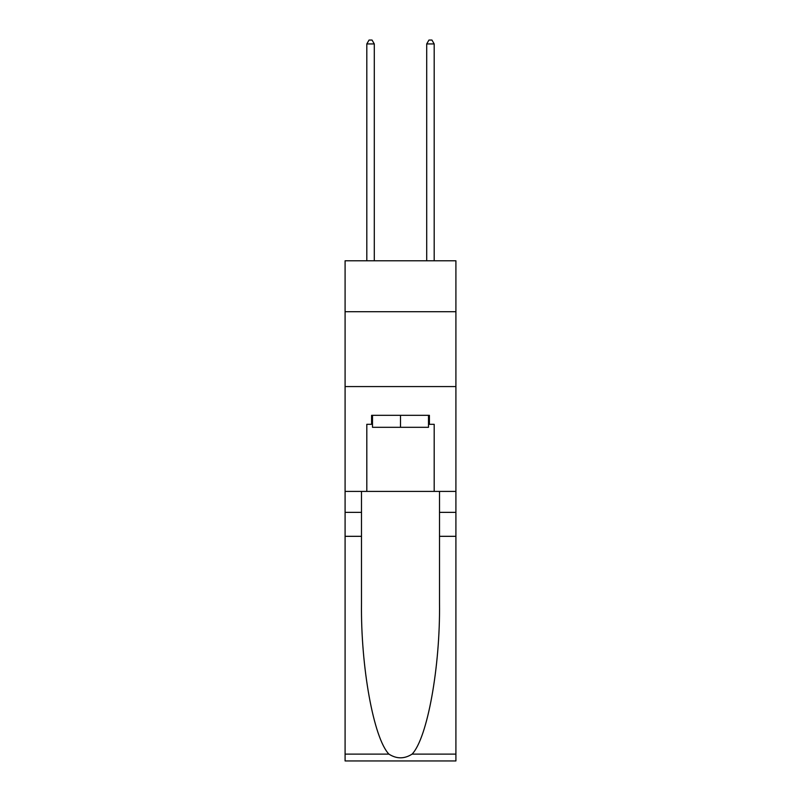 <?xml version="1.0" encoding="UTF-8"?>
<svg xmlns="http://www.w3.org/2000/svg" width="801" height="801" viewBox="0 0 801 801"><rect width="100%" height="100%" fill="white"/><g stroke="black" fill="none" stroke-linecap="round" stroke-linejoin="round"><path stroke-width="1.2" d="M455.909 311.699L455.909 260.786L345.091 260.786L345.091 311.699L455.909 311.699L455.909 491.403L434.192 491.403L434.192 424.31L429.406 424.31L429.406 415.329L371.594 415.329L371.594 424.31L372.495 424.31M345.091 536.32L361.491 536.32L361.491 603.103C360.69 666.933 373.646 738.242 388.916 754.121C396.635 759.048 404.355 759.048 412.084 754.121L455.909 754.121L455.909 760.95L345.091 760.95L345.091 311.699M428.505 415.329L428.505 427.303L372.495 427.303L372.495 415.329M400.5 415.329L400.5 427.303M412.084 754.121C427.354 738.242 440.31 666.933 439.509 603.103L439.509 491.403M439.509 536.32L455.909 536.32L455.909 491.403M361.491 491.403L361.491 536.32M455.909 754.121L455.909 536.32M345.091 491.403L366.808 491.403L366.808 424.31L371.594 424.31M345.091 386.573L455.909 386.573M366.808 491.403L434.192 491.403M428.505 424.31L429.406 424.31M374.297 260.786L374.297 43.945L366.808 43.945L366.808 260.786M366.808 43.945L369.051 40.05L372.044 40.05L374.297 43.945M434.192 260.786L434.192 43.945L426.703 43.945L426.703 260.786M426.703 43.945L428.956 40.05L431.949 40.05L434.192 43.945M439.509 512.36L455.909 512.36M361.491 512.36L345.091 512.36M345.091 754.121L388.916 754.121"/></g></svg>
